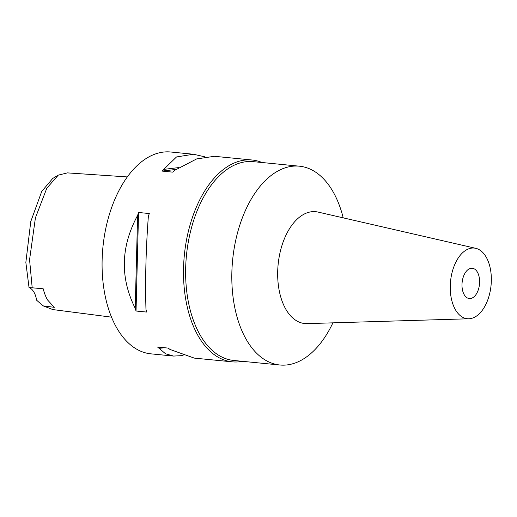 <?xml version="1.0" encoding="UTF-8"?>
<svg xmlns="http://www.w3.org/2000/svg" width="517" height="517" viewBox="0 0 517 517"><rect width="100%" height="100%" fill="white"/><g stroke="black" fill="none" stroke-linecap="round" stroke-linejoin="round"><path stroke-width="0.78" d="M127.318 176.93L67.443 172.885L58.266 175.134L52.715 178.475L41.754 191.38L30.768 221.547L25.85 262.429L29.023 287.523A20.279 11.633 -84.4 0 1 36.591 300.183L43.047 305.844L52.87 309.58L111.523 317.16M43.047 305.844L54.291 307.331L47.622 300.034C45.897 297.223 44.423 293.469 43.202 288.783L29.023 287.523M58.266 175.134L46.801 188.214L35.421 217.831L29.566 259.754L32.183 287.659M193.093 154.208L170.72 152.004A101.403 58.163 95.6 0 0 109.249 214.852A101.403 58.163 95.6 0 0 117.482 329.174A101.403 58.163 95.6 0 0 150.874 353.841L173.324 356.045M242.441 361.312A101.403 58.163 -84.4 0 1 232.301 361.842A101.403 58.163 -84.4 0 1 198.909 337.181A101.403 58.163 -84.4 0 1 190.676 222.853A101.403 58.163 -84.4 0 1 252.147 160.011A101.403 58.163 -84.4 0 1 261.983 162.506M136.036 311.021A101.403 58.163 -84.4 0 1 135.221 308.306C119.938 277.694 120.732 246.725 137.606 215.415A101.403 58.163 -84.4 0 1 138.562 212.487L136.036 311.021L146.783 312.081A101.403 58.163 95.6 0 1 145.968 309.366C145.109 280.169 145.904 249.2 148.353 216.468A101.403 58.163 95.6 0 1 149.31 213.54L138.562 212.487M204.654 156.78L193.423 154.24L176.517 156.948L163.76 169.376A101.403 58.163 -84.4 0 0 162.079 171.088L172.827 172.148A101.403 58.163 95.6 0 1 174.507 170.429L196.641 158.932L214.4 156.302M183.076 355.567L173.576 356.071L165.55 353.79L159.165 348.368A101.403 58.163 -84.4 0 1 157.562 347.043L168.309 348.103A101.403 58.163 95.6 0 0 169.912 349.427L194.302 358.113L232.301 361.842M194.631 358.139L194.302 358.113M299.421 166.19L253.24 161.647A99.884 57.29 95.6 0 0 192.686 223.551A99.884 57.29 95.6 0 0 200.796 336.16A99.884 57.29 95.6 0 0 233.69 360.452L279.871 364.996A99.884 57.29 -84.4 0 1 246.977 340.697A99.884 57.29 -84.4 0 1 238.873 228.087A99.884 57.29 -84.4 0 1 299.421 166.19A99.884 57.29 -84.4 0 1 332.315 190.482A99.884 57.29 -84.4 0 1 343.223 217.857M332.903 322.847A99.884 57.29 -84.4 0 1 279.871 364.996M468.822 318.776L307.085 323.616A56.198 32.235 -84.4 0 1 286.205 309.87A56.198 32.235 95.6 0 1 282.237 244.619A56.198 32.235 95.6 0 1 318.052 212.073L475.75 248.322A35.492 20.357 -84.4 0 1 485.954 256.71A35.492 20.357 -84.4 0 1 489.185 295.511A35.492 20.357 -84.4 0 1 468.822 318.776A35.492 20.357 -84.4 0 1 455.632 310.09A35.492 20.357 -84.4 0 1 453.125 268.879A35.492 20.357 -84.4 0 1 475.75 248.322M477.294 271.961A15.213 8.724 95.6 0 0 472.279 268.265A15.213 8.724 95.6 0 0 463.064 277.687A15.213 8.724 95.6 0 0 464.298 294.839A15.213 8.724 95.6 0 0 469.307 298.542A15.213 8.724 95.6 0 0 478.529 289.113A15.213 8.724 95.6 0 0 477.294 271.961M164.529 347.728L159.165 348.368M137.606 215.415L135.221 308.306M163.76 169.376L178.972 167.56M162.079 171.088L176.026 169.427M214.148 156.276L252.147 160.011"/></g></svg>

